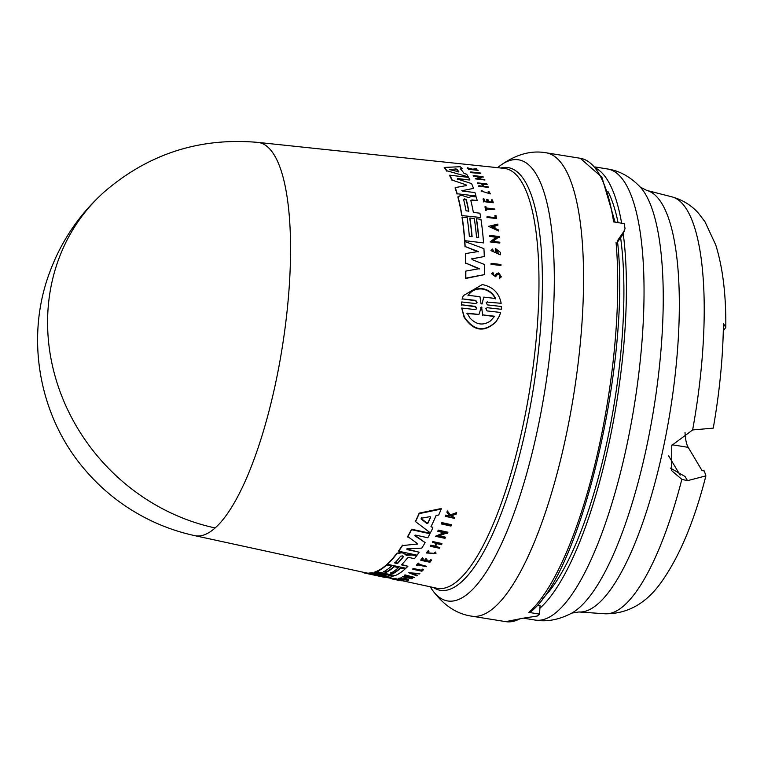 <?xml version="1.0" encoding="UTF-8"?>
<svg xmlns="http://www.w3.org/2000/svg" width="764" height="764" viewBox="0 0 764 764"><rect width="100%" height="100%" fill="white"/><g stroke="black" fill="none" stroke-linecap="round" stroke-linejoin="round"><path stroke-width="1.15" d="M215.152 527.943A199.165 55.696 99.1 0 1 194.686 535.631A199.165 55.696 99.1 0 1 194.677 535.631C172.368 530.751 151.501 522.318 132.057 510.314C114.877 499.666 99.664 486.716 86.399 471.455C39.604 418.538 24.82 339.951 49.202 273.655C60.7 241.873 78.988 214.674 104.085 192.06C148.407 153.822 199.69 137.272 257.926 142.4L257.946 142.4A199.165 55.696 99.1 0 1 288.859 291.733A199.165 55.696 99.1 0 1 215.152 527.943A199.442 181.039 -131.8 0 1 57.873 385.323A199.442 181.039 -131.8 0 1 104.085 192.06M685.021 432.3A40.702 11.384 -80.9 0 0 688.202 447.351L702.049 470.605L704.322 470.977L705.888 475.886L687.514 480.661L681.841 479.353L671.604 470.605L671.766 445.431L692.633 429.951L713.251 428.136A198.258 55.438 -80.9 0 0 721.722 361.63A198.258 55.438 -80.9 0 0 723.413 323.592L725.8 327.364L723.288 330.917M441.42 523.961L441.449 523.455A210.014 58.732 -80.9 0 0 441.84 522.605L451.409 524.715L451.381 525.221A211.026 59.009 99.1 0 1 450.989 526.071L441.42 523.961A210.492 58.866 -80.9 0 0 441.812 523.111L451.381 525.221M394.3 578.892L394.329 578.424A210.043 58.732 -80.9 0 0 394.663 578.405L404.213 580.946A211.045 59.019 -80.9 0 1 403.879 580.965L394.3 578.892A210.52 58.866 -80.9 0 0 394.635 578.873L404.213 580.946M412.808 569.275L412.837 568.827A210.043 58.732 -80.9 0 0 413.209 568.473L421.413 570.231A210.492 58.866 -80.9 0 0 422.511 569.142L423.418 569.333L422.482 569.6A210.969 59 99.1 0 1 421.384 570.689L413.181 568.932A210.52 58.866 -80.9 0 1 412.808 569.275L421.919 571.224A211.026 59.009 -80.9 0 0 423.39 569.791M416.399 565.608L416.428 565.15A210.043 58.732 -80.9 0 0 418.252 563.078L418.987 563.698A210.558 58.885 99.1 0 1 418.29 564.52L426.627 566.305A211.026 59.009 99.1 0 1 426.264 566.716L417.927 564.93A210.558 58.885 -80.9 0 1 417.173 565.771L416.399 565.608A210.52 58.866 -80.9 0 0 418.223 563.536L418.987 563.698M418.319 564.061L426.627 566.305M435.719 552L434.745 552.62L435.719 552L435.967 553.451L426.245 552.983L428.375 550.959L428.938 551.427L428.403 550.491L426.236 552.983M427.277 552.802L434.869 553.403M450.827 515.528L454.714 517.667A211.026 59.009 99.1 0 1 454.418 518.364L445.317 516.34A210.52 58.866 99.1 0 0 445.613 515.643L449.127 516.426A210.711 58.923 99.1 0 0 449.442 515.671L446.969 512.424A210.52 58.866 99.1 0 0 447.341 511.498L450.349 515.461L456.624 513.102A211.026 59.009 -80.9 0 1 456.232 514.048L450.798 516.053L451.486 516.951L454.714 517.667M445.317 516.34L445.345 515.824A210.043 58.732 -80.9 0 0 445.641 515.127L449.156 515.901A210.234 58.79 -80.9 0 0 449.318 515.519M446.969 512.424L446.997 511.89A210.043 58.732 -80.9 0 0 447.379 510.973L450.378 514.936L456.652 512.577L456.624 513.102M387.396 577.498L399.047 580.401M394.358 579.475L394.386 578.988L399.075 579.924M399.362 579.991L401.071 580.898M425.806 560.413L429.502 561.206A210.501 58.866 -80.9 0 0 430.772 559.525L431.555 560.155A211.026 59.009 99.1 0 1 429.941 562.266L420.84 560.318A210.52 58.866 99.1 0 0 422.444 558.197L423.218 558.369A210.558 58.885 -80.9 0 1 421.948 560.05L424.66 560.633A210.711 58.923 99.1 0 0 425.93 558.952L427.047 559.191A210.778 58.943 -80.9 0 1 425.777 560.871L429.473 561.664A210.979 59 99.1 0 0 430.743 559.983L431.555 560.155M420.84 560.318L420.868 559.859A210.043 58.732 -80.9 0 0 422.473 557.739L423.218 558.369M421.976 559.592L424.688 560.174A210.234 58.79 -80.9 0 0 425.959 558.484L427.047 559.191M432.405 542.717A210.52 58.866 -80.9 0 0 432.787 542.039L441.917 543.538L432.816 541.561A210.043 58.732 -80.9 0 1 432.434 542.239L436.454 543.596A210.74 58.933 99.1 0 1 434.754 546.537L430.695 545.658A210.52 58.866 99.1 0 1 430.313 546.298L430.352 545.821A210.043 58.732 -80.9 0 0 430.724 545.19L434.783 546.069A210.262 58.799 -80.9 0 0 436.244 543.548M435.327 546.184L439.797 547.626A211.026 59.009 99.1 0 1 439.424 548.265L430.313 546.298M408.788 572.742L419.866 573.583A211.045 59.019 99.1 0 1 419.426 573.945L415.635 573.668A210.864 58.971 99.1 0 1 415.024 574.146A210.864 58.971 99.1 0 1 414.537 574.509L417.297 575.588A211.045 59.019 99.1 0 1 416.857 575.903L408.788 572.742L419.866 573.583M414.565 574.06L417.297 575.588M407.947 577.221L412.312 578.625L405.369 577.135L414.212 577.603A211.045 59.019 99.1 0 0 414.565 577.393L404.987 575.34A210.52 58.866 -80.9 0 1 404.633 575.55L411.376 576.992L402.389 576.734L411.958 578.787A211.045 59.019 -80.9 0 0 412.312 578.625M402.389 576.734L409.036 576.495M404.633 575.55L404.672 575.091A210.043 58.732 -80.9 0 0 405.016 574.891L414.565 577.393M438.45 535.621L445.383 537.13L445.345 537.617A211.026 59.009 99.1 0 1 444.963 538.353L435.394 536.271L444.61 532.852L437.877 531.381A210.492 58.866 -80.9 0 0 438.259 530.608L447.838 532.699A211.026 59.009 99.1 0 1 447.456 533.473L446.205 533.205L438.412 536.108L445.345 537.617M435.394 536.271L444.638 532.365M437.877 531.381L437.906 530.894A210.014 58.732 -80.9 0 0 438.297 530.111L447.866 532.202L447.838 532.699M406.916 579.819L405.369 579.102A210.835 58.962 99.1 0 1 404.672 579.332L403.707 579.122A210.788 58.943 -80.9 0 0 404.93 578.72L408.434 580.163A211.045 59.019 99.1 0 1 407.852 580.325L398.292 578.348L402.141 578.052C393.393 577.536 412.34 581.108 405.397 578.644M403.707 579.122L403.736 578.654A210.31 58.809 -80.9 0 0 404.958 578.262L408.501 579.618L408.434 580.163M431.03 526.224L432.806 527.58L431.001 526.721A210.033 58.732 99.1 0 0 436.101 515.499L438.727 514.993A210.157 58.771 99.1 0 0 441.2 509.072L419.159 513.647A209.135 58.484 -80.9 0 1 415.54 521.621L430.38 532.89A210.157 58.771 -80.9 0 0 432.777 528.077M415.54 521.621L415.578 521.115A208.658 58.35 -80.9 0 0 419.197 513.131L441.229 508.537L441.2 509.072M390.595 572.857L392.763 573.325A209.441 58.57 -80.9 0 0 400.728 567.623L405.044 569.008A210.157 58.771 99.1 0 1 395.16 575.645L376.757 571.701A209.135 58.484 -80.9 0 0 386.641 565.073L391.502 566.114A209.403 58.561 99.1 0 1 383.538 571.816L386.24 572.389A209.556 58.599 -80.9 0 0 394.205 566.697L398.531 567.623A209.794 58.666 99.1 0 1 390.566 573.315L392.734 573.783A209.919 58.704 -80.9 0 0 400.699 568.082L405.044 569.008M376.757 571.701L376.786 571.243A208.658 58.35 -80.9 0 0 386.67 564.625L391.502 566.114M383.566 571.357L386.269 571.93A209.078 58.465 -80.9 0 0 394.234 566.239L398.531 567.623M387.482 564.309L387.51 563.851A208.658 58.35 -80.9 0 0 396.917 553.212L401.721 552.324L403.822 552.773L406.247 554.826L412.035 554.54L416.514 555.972L412.006 554.998L406.219 555.285L403.793 553.231L401.692 552.783L396.888 553.671A209.135 58.484 -80.9 0 1 387.482 564.309L405.885 568.244A210.157 58.771 99.1 0 0 407.909 566.267L401.453 564.882A209.804 58.666 99.1 0 0 407.584 557.854L409.323 557.567L414.48 558.675A210.157 58.771 -80.9 0 0 416.514 555.972M401.482 564.434L407.909 566.267M194.686 535.631L365.221 572.675A208.658 58.35 -80.9 0 0 366.223 572.857L368.792 573.401M364.046 572.417L364.017 572.866A209.135 58.484 99.1 0 0 365.144 573.153A209.135 58.484 99.1 0 0 366.195 573.344L380.73 576.352L368.811 573.048A208.658 58.35 -80.9 0 0 372.049 572.733L381.112 574.327M368.783 573.525A209.135 58.484 -80.9 0 0 372.02 573.201L386.011 575.645L374.58 572.074A208.658 58.35 -80.9 0 0 376.471 571.376L376.776 571.462M380.224 572.437L393.011 576.476A210.157 58.771 99.1 0 1 390.165 577.202L376.595 574.834L387.434 577.498A210.157 58.771 99.1 0 1 384.177 577.269L365.144 573.153M382.458 575.798L387.434 577.498M407.088 548.437L406.983 549.096L419.149 552.191A210.157 58.771 99.1 0 1 417.087 555.18L398.684 551.226A209.135 58.484 -80.9 0 0 402.485 545.591L417.029 544.025L402.485 545.591M398.684 551.226L398.712 550.758A208.658 58.35 -80.9 0 0 402.513 545.124M417.516 543.643L417.001 544.503L417.516 543.643L407.68 536.5A208.658 58.35 -80.9 0 0 411.595 529.223L429.989 533.224L429.96 533.721A210.157 58.771 99.1 0 1 427.821 537.76L415.616 535.115L414.919 535.803L425.118 542.593A210.157 58.771 99.1 0 1 421.804 548.113L407.059 548.905L406.954 549.564L419.149 552.191M414.881 535.268L425.118 542.593M487.556 301.742L486.162 302.592L487.394 304.893L501.394 306.498L501.241 309.296L487.231 307.711L485.837 308.58L487.04 310.919L500.659 312.466L499.36 316.201L496.017 321.825C484.29 332.856 473.651 331.309 464.092 317.194L461.704 308.054L475.323 309.601L476.726 308.713L475.514 306.374L461.504 304.788L461.666 301.971L475.666 303.566L477.07 302.697L475.829 300.405L462.23 298.848L463.271 295.687L482.256 284.571C492.837 286.691 499.14 292.937 501.155 303.298L487.394 302.133L501.155 303.298M390.91 578.233L398.264 580.344M386.422 577.489L390.232 578.109M480.661 217.482L461.752 215.582L480.661 217.482A210.157 58.771 99.1 0 0 479.935 213.213L473.355 212.43A209.804 58.666 99.1 0 0 470.825 200.55L471.942 199.91L477.213 200.54A210.157 58.771 -80.9 0 0 476.249 196.969L471.655 196.415L468.37 197.57M500.277 276.539L498.577 274.257L497.144 274.801L498.73 273.894L500.363 276.367L499.293 277.227L499.627 278.239L501.356 276.845L498.72 272.891L496.39 273.798L494.986 275.661L492.56 274.171L493.181 273.875M501.356 276.845L499.627 278.239M476.975 302.888L475.666 300.787L462.23 298.848M476.631 308.904L475.351 306.765L461.504 304.788M411.911 573.477L414.995 573.611A210.835 58.962 99.1 0 1 414.47 574.022A210.835 58.962 99.1 0 1 414.069 574.327L411.911 573.477M481.979 304.034L481.005 303.594L479.973 296.699L468.122 295.334C471.273 290.454 475.953 288.209 482.16 288.63C488.311 289.604 492.799 292.898 495.635 298.495L483.774 297.129L482.065 303.891M499.532 315.799L495.97 321.692C484.414 332.35 473.9 330.822 464.426 317.108L461.704 308.054M469.86 317.891L467.119 313.135L478.933 314.462L481.377 307.042L482.838 314.902L494.652 316.229L490.536 320.899C483.163 325.875 476.278 324.872 469.86 317.891M480.776 307.558L481.377 307.042M400.68 556.192L402.485 555.886L403.382 556.775A209.556 58.599 99.1 0 1 397.5 563.574L394.797 563.001A209.412 58.561 -80.9 0 0 400.68 556.192M429.97 516.665L430.629 517.266A209.794 58.666 99.1 0 1 427.878 523.311L426.856 523.521L421.117 518.995L421.489 518.183L429.97 516.665M463.595 199.471L464.76 198.812L466.355 199.805A209.556 58.599 99.1 0 1 468.8 211.131L466.04 210.807A209.412 58.561 -80.9 0 0 463.595 199.471L463.614 199.184M468.771 211.456L468.657 211.475A209.078 58.465 -80.9 0 0 466.212 200.149L464.617 199.156L463.452 199.824M455.822 168.93L456.824 169.188A209.794 58.666 99.1 0 1 458.868 171.776L449.872 169.684L455.822 168.93L449.442 169.732M458.543 171.929A209.317 58.532 -80.9 0 0 456.662 169.579L455.659 169.322M481.903 307.682L480.613 307.949M495.473 298.877C492.656 293.281 488.167 289.995 481.998 289.002C475.81 288.582 471.13 290.817 467.96 295.716M521.334 618.534L505.73 621.638A234.653 65.618 -80.9 0 0 520.188 618.649L537.245 616.051A234.653 65.618 -80.9 0 0 539.537 614.113L528.869 612.394L530.608 611.907C581.815 571.969 631.179 358.612 617.417 240.631M494.489 316.63L482.838 314.902M481.74 308.083L482.667 315.303M478.933 314.462L466.947 313.536M542.23 598.995A220.529 61.674 -80.9 0 0 622.001 339.178A220.529 61.674 -80.9 0 0 620.626 237.747M537.159 605.241L540.072 605.709L539.909 608.211A228.426 63.88 -80.9 0 0 624.446 337.296A228.426 63.88 -80.9 0 0 623.185 233.412M668.596 455.802L680.132 475.179M670.295 468.026L685.021 476.478L687.514 480.661M621.629 223.203A228.426 63.88 -80.9 0 0 596.015 168.252M618.066 222.63A220.529 61.674 -80.9 0 0 607.829 191.229M615.096 222.152L601.917 177.267L580.268 158.282A234.653 65.618 -80.9 0 1 613.626 221.913L624.293 223.632A234.653 65.618 -80.9 0 1 625.028 228.713L621.886 236.019L624.637 230.308L617.283 241.004M617.551 241.997L621.886 236.019M539.537 614.113L539.909 608.211M483.774 297.129L481.95 304.101M494.308 228.035A210.358 58.828 -80.9 0 0 494.088 226.354L491.223 227.051M413.066 573.468L414.098 573.869A210.358 58.828 -80.9 0 0 414.489 573.573M421.518 517.677L421.155 518.489L426.885 523.015L427.907 522.815A209.317 58.532 -80.9 0 0 430.6 516.884M394.826 562.543L397.538 563.116A209.078 58.465 -80.9 0 0 403.382 556.354M494.509 228.13L491.376 226.707L494.232 226.01A210.835 58.962 99.1 0 1 494.509 228.13M458.82 171.9L458.142 171.862M470.71 171.919L480.499 173.046A211.026 59.009 99.1 0 1 480.785 173.418L470.996 172.292A210.492 58.866 -80.9 0 0 470.71 171.919L470.548 172.301A210.014 58.732 -80.9 0 1 470.834 172.674L470.996 172.292M500.964 265.49L491.195 264.344A210.52 58.866 -80.9 0 0 491.176 263.341L500.945 264.497A211.045 59.019 -80.9 0 1 500.964 265.49L491.195 264.344M495.97 215.477L495.043 215.372A210.969 59 99.1 0 1 495.444 217.673L487.079 216.68A210.52 58.866 -80.9 0 1 487.203 217.453L496.495 218.561A211.026 59.009 -80.9 0 0 495.97 215.477M494.852 209.699L486.343 208.687A210.558 58.885 -80.9 0 1 486.649 210.167L485.866 210.071A210.52 58.866 -80.9 0 0 485.121 206.528L485.904 206.624A210.558 58.885 99.1 0 1 486.19 207.98L494.7 208.992A211.026 59.009 99.1 0 1 494.852 209.699L486.2 209.03M489.361 193.76L488.081 191.917L488.864 191.334L490.412 193.884L481.053 191.038L481.463 190.513L482.189 191.267M488.225 191.563L489.457 193.588L482.008 191.325L482.342 190.914M476.411 168.682L472.61 169.188L467.243 167.755A210.52 58.866 99.1 0 1 467.549 168.032L471.98 169.226A210.711 58.923 99.1 0 1 472.228 169.474L468.638 169.073A210.52 58.866 99.1 0 1 468.876 169.312L478.178 170.362A211.026 59.009 99.1 0 0 477.949 170.124L473.413 169.407L476.736 168.959A211.026 59.009 -80.9 0 0 476.411 168.682M497.297 274.438L495.769 276.367L491.481 273.674L492.914 272.49L493.334 273.512M487.909 199.375L486.773 199.232A210.711 58.923 99.1 0 1 487.365 201.486L484.596 201.161A210.558 58.885 -80.9 0 0 484.004 198.907L483.22 198.812A210.52 58.866 99.1 0 1 483.965 201.667L493.257 202.775A211.026 59.009 99.1 0 0 492.513 199.92L491.691 199.815A210.979 59 99.1 0 1 492.283 202.068L488.511 201.62A210.778 58.943 -80.9 0 0 487.909 199.375M488.148 186.836A211.026 59.009 99.1 0 1 488.368 187.381L479.066 186.282A210.52 58.866 99.1 0 0 478.847 185.738L482.991 186.225A210.74 58.933 99.1 0 0 481.979 183.857L477.834 183.37A210.52 58.866 -80.9 0 0 477.605 182.854L486.897 183.943A211.026 59.009 99.1 0 1 487.126 184.458L482.523 183.923A210.768 58.943 99.1 0 1 483.545 186.292L488.148 186.836M498.701 231.014L488.511 226.364L497.813 224.119A211.045 59.019 99.1 0 1 497.947 225.113L494.776 225.877A210.864 58.971 99.1 0 1 495.101 228.398L498.577 229.983A211.045 59.019 99.1 0 1 498.701 231.014L488.511 226.364M499.369 237.403L498.099 237.251L492.713 241.357L499.79 242.198A211.045 59.019 -80.9 0 1 499.866 243.086L490.096 241.93L496.476 237.06L489.6 236.238A210.52 58.866 -80.9 0 0 489.523 235.379L499.293 236.544A211.045 59.019 99.1 0 1 499.369 237.403L498.099 237.251M483.297 177.105L482.027 176.952L477.624 178.719L484.71 179.54A211.026 59.009 99.1 0 1 484.959 180.008L475.179 178.871L480.394 176.77L473.518 175.968A210.492 58.866 -80.9 0 0 473.25 175.548L483.029 176.675A211.026 59.009 99.1 0 1 483.297 177.105L482.027 176.952M493.391 250.143L492.398 251.251L498.921 254.135L496.485 250A210.835 58.962 99.1 0 1 496.59 251.891L495.607 251.776A210.788 58.943 -80.9 0 0 495.425 248.481L500.477 252.473A211.045 59.019 99.1 0 1 500.563 254.068L500.353 254.775L490.966 250.621L492.388 249.035L493.238 250.496M466.642 174.192L464.092 173.485A210.033 58.732 99.1 0 0 460.3 168.682L462.21 168.586A210.157 58.771 99.1 0 0 460.224 166.724L444.323 167.431A209.135 58.484 -80.9 0 1 447.016 170.811L468.275 176.876A210.157 58.771 -80.9 0 0 466.642 174.192M469.344 236.334L472.104 236.668A209.556 58.599 -80.9 0 0 469.898 217.979L474.31 218.504A209.794 58.666 99.1 0 1 476.516 237.193L478.722 237.451A209.919 58.704 -80.9 0 0 476.516 218.771L480.948 219.297A210.157 58.771 99.1 0 1 483.555 242.895L464.779 240.66A209.135 58.484 -80.9 0 0 462.182 217.062L467.138 217.654A209.403 58.561 99.1 0 1 469.344 236.334M468.38 197.504L461.131 195.164L458.056 196.864L458.104 196.119L458.056 196.864A209.135 58.484 -80.9 0 1 461.895 215.238M471.741 258.767L472.171 258.452L472.209 259.636L484.538 264.525A210.157 58.771 99.1 0 1 484.634 274.591L465.811 278.115A209.135 58.484 99.1 0 0 465.849 271.077L479.362 268.661L465.773 263.074A209.135 58.484 -80.9 0 0 465.496 253.581L478.312 251.528L465.161 246.543A209.135 58.484 -80.9 0 0 464.837 241.5L483.927 248.625A210.157 58.771 99.1 0 1 484.3 256.523L471.703 258.958M452.25 180.123L466.097 184.84L452.25 180.123A209.135 58.484 -80.9 0 0 449.767 175.195L468.561 177.382A210.157 58.771 99.1 0 1 469.946 180.008L457.474 178.556L457.292 179.406M466.097 184.84L466.393 185.576L466.097 184.84M462.468 191.076L461.972 190.398L462.468 191.076L474.931 192.557A210.157 58.771 99.1 0 1 475.972 195.985L457.197 193.76A209.135 58.484 -80.9 0 0 455.229 187.591L466.393 185.576M473.508 188.402L461.819 190.752L473.508 188.402A210.157 58.771 99.1 0 0 471.598 183.599L457.445 179.043M435.69 552.467L435.967 553.451M434.745 552.62L434.964 553.403L427.238 553.031L428.938 551.427M392.066 578.969L393.355 579.207L393.298 578.682M441.888 544.016A211.026 59.009 99.1 0 1 441.506 544.684L436.998 543.71A210.768 58.943 99.1 0 1 435.289 546.652L439.797 547.626M405.369 579.102C412.312 581.576 393.364 578.014 402.112 578.51L402.141 578.052M399.849 578.615L402.112 578.51L401.587 577.727M398.292 578.348L401.558 578.186M374.551 572.542A209.135 58.484 -80.9 0 0 376.442 571.835L393.011 576.476M407.651 536.977A209.135 58.484 -80.9 0 0 411.557 529.71L429.96 533.721M414.947 535.325L415.616 535.115M461.341 305.18L461.666 301.971M462.067 299.24L463.175 295.935M487.231 307.711L501.241 309.296M470.834 172.674L480.785 173.418M491.042 264.697A210.043 58.732 -80.9 0 0 491.023 263.704L491.176 263.341M496.495 218.561L487.203 217.453M487.06 217.797A210.043 58.732 -80.9 0 0 486.935 217.024L487.079 216.68M495.234 217.654A210.492 58.866 -80.9 0 0 494.9 215.715L495.043 215.372M486.649 210.167L485.866 210.071M485.723 210.415A210.043 58.732 -80.9 0 0 484.968 206.882L485.121 206.528M490.412 193.884L481.053 191.038M468.876 169.312L478.178 170.362M468.704 169.703A210.043 58.732 -80.9 0 0 468.475 169.465L468.638 169.073M470.614 169.293L467.549 168.032M467.387 168.433A210.043 58.732 -80.9 0 0 467.071 168.156L467.243 167.755M474.31 169.656L476.736 168.959M497.144 274.801L495.616 276.73L491.481 273.674M499.293 277.227L499.475 278.612M491.691 199.815L491.548 200.168A210.501 58.866 -80.9 0 1 492.045 202.04M483.965 201.667L493.257 202.775M483.822 202.011A210.043 58.732 -80.9 0 0 483.077 199.165L483.22 198.812M487.126 201.457A210.234 58.79 -80.9 0 0 486.63 199.585L486.773 199.232M481.979 183.857L477.834 183.37M477.681 183.732A210.043 58.732 -80.9 0 0 477.452 183.217L477.605 182.854M482.37 184.277L487.126 184.458M479.066 186.282L488.368 187.381M478.913 186.636A210.043 58.732 -80.9 0 0 478.694 186.101L478.847 185.738M482.676 186.187A210.262 58.799 -80.9 0 0 481.826 184.22M494.633 226.22L497.947 225.113M499.866 243.086L490.096 241.93M496.323 237.403L489.6 236.238M489.457 236.582A210.043 58.732 -80.9 0 0 489.371 235.723L489.523 235.379M497.956 237.594L492.57 241.701M475.179 178.871L484.959 180.008M480.241 177.143L473.518 175.968M473.355 176.341A210.014 58.732 -80.9 0 0 473.097 175.921L473.25 175.548M481.864 177.324L477.471 179.082M498.835 254.316L497.278 250.821M495.607 251.776L496.59 251.891M495.464 252.13A210.31 58.809 -80.9 0 0 495.273 248.835L495.425 248.481M500.353 254.775L490.966 250.621M468.275 176.876L447.016 170.811M446.854 171.193A208.658 58.35 -80.9 0 0 444.151 167.813L444.323 167.431M460.138 169.073L462.21 168.586M478.55 237.432A209.441 58.57 -80.9 0 0 476.373 219.115L476.516 218.771M464.779 240.66L483.555 242.895M464.636 241.013A208.658 58.35 -80.9 0 0 462.039 217.406L462.182 217.062M471.923 236.639A209.078 58.465 -80.9 0 0 469.755 218.323L469.898 217.979M477.213 200.54L471.799 200.263L470.681 200.903M461.752 215.582A208.658 58.35 -80.9 0 0 457.913 197.207M465.849 271.077L465.696 271.44A208.658 58.35 -80.9 0 1 465.658 278.478L465.811 278.115M479.209 269.023L465.773 263.074M465.62 263.427A208.658 58.35 -80.9 0 0 465.352 253.934L465.496 253.581M478.159 251.881L465.161 246.543M465.009 246.887A208.658 58.35 -80.9 0 0 464.693 241.854L464.837 241.5M472.018 258.805L484.3 256.523M465.658 278.478L484.634 274.591M457.197 193.76L475.972 195.985M457.053 194.113A208.658 58.35 -80.9 0 0 455.077 187.944L455.229 187.591M452.097 180.485A208.658 58.35 -80.9 0 0 449.604 175.558L449.767 175.195M457.321 178.919L469.946 180.008M441.84 522.605L441.812 523.111M451.486 516.951L451.524 516.426M445.641 515.127L445.613 515.643M449.156 515.901L449.127 516.426M447.379 510.973L447.341 511.498M450.378 514.936L450.349 515.461M432.816 541.561L432.787 542.039M438.297 530.111L438.259 530.608M419.197 513.131L419.159 513.647M366.195 573.344L366.223 572.857M411.595 529.223L411.557 529.71M430.132 586.781L431.259 588.481A223.432 62.486 -80.9 0 0 501.451 543.882A223.432 62.486 -80.9 0 0 552.41 327.145A223.432 62.486 -80.9 0 0 553.06 317.853A223.432 62.486 -80.9 0 0 499.159 166.409C515.108 154.605 530.76 150.059 546.126 152.79A234.653 65.618 -80.9 0 1 582.244 318.846A234.653 65.618 -80.9 0 1 581.566 328.606A234.653 65.618 -80.9 0 1 471.579 616.147L505.73 621.638M571.778 613.1C559.086 619.785 546.843 622.106 535.029 620.043A228.426 63.88 -80.9 0 0 642.094 340.142A228.426 63.88 -80.9 0 0 607.6 168.987C619.451 170.735 630.357 176.77 640.308 187.104L646.745 190.408A213.567 59.726 -80.9 0 1 677.506 350.113A213.567 59.726 -80.9 0 1 595.567 605.804A213.567 59.726 -80.9 0 1 578.921 611.974L571.778 613.1A220.92 61.779 -80.9 0 0 576.6 609.901A220.92 61.779 -80.9 0 0 661.357 345.395A220.92 61.779 -80.9 0 0 640.308 187.104M692.633 429.951A211.198 59.057 -80.9 0 0 702.422 354.802A211.198 59.057 -80.9 0 0 672.005 196.873C683.016 200.044 691.926 205.602 698.716 213.528L704.962 221.722L715.725 244.9C722.754 267.324 726.106 294.808 725.8 327.364M705.888 475.886C694.4 520.962 679.597 556.307 661.5 581.901C646.363 603.426 627.511 614.046 604.935 613.769A211.198 59.057 -80.9 0 0 681.841 479.353M401.1 580.468L436.626 588.184A212.631 59.458 -80.9 0 0 537.168 327.804A212.631 59.458 -80.9 0 0 504.164 168.367L257.946 142.4M433.293 587.468A214.025 59.85 -80.9 0 0 540.578 327.957A214.025 59.85 -80.9 0 0 500.773 168.013M528.869 612.394A234.653 65.618 -80.9 0 0 615.708 334.107A234.653 65.618 -80.9 0 0 616.042 242.236M688.202 447.351L672.129 444.763M427.907 522.815L427.878 523.311M426.885 523.015L426.856 523.521M396.411 579.389L396.382 579.866M535.029 620.043L523.97 618.267M604.935 613.769L578.921 611.974M672.005 196.873L646.745 190.408M607.6 168.987L594.879 166.934M580.268 158.282L546.126 152.79M431.259 588.481C442.7 604.687 456.137 613.912 471.579 616.147M497.555 167.669L499.159 166.409"/></g></svg>

